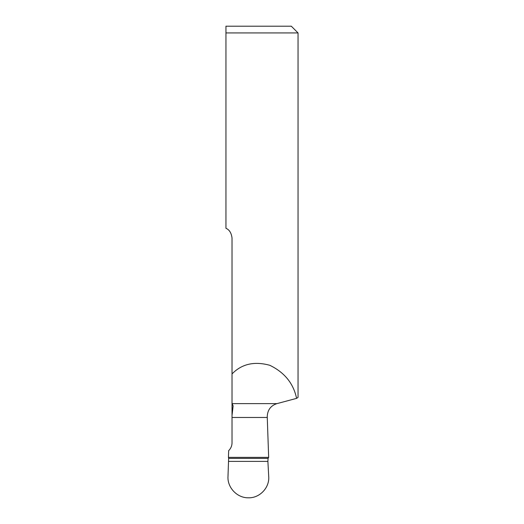 <?xml version="1.0" encoding="UTF-8"?>
<svg xmlns="http://www.w3.org/2000/svg" width="524" height="524" viewBox="0 0 524 524"><rect width="100%" height="100%" fill="white"/><g stroke="black" fill="none" stroke-linecap="round" stroke-linejoin="round"><path stroke-width="0.79" d="M228.628 458.395L227.999 476.362C227.206 487.451 237.044 497.996 248.369 497.8C259.727 498.2 269.67 487.641 268.714 476.44L267.888 461.395L268.078 458.395L268.661 457.38L228.431 457.38L228.628 458.395L268.078 458.395M232.021 373.953L232.021 238.007C231.359 232.918 229.335 229.682 225.955 228.313L225.955 32.94L298.045 32.94L298.045 397.369L296.577 398.371C293.486 383.496 284.578 372.479 269.847 365.313C254.35 361.043 241.741 363.925 232.021 373.953L232.021 415.447A842.147 842.147 0 0 0 233.114 405.904L232.021 415.447L232.021 442.819C231.968 445.885 230.848 448.492 228.667 450.64L228.431 457.38M296.577 398.371L276.993 403.618C270.757 405.602 267.502 409.991 267.24 416.783L268.661 457.38M225.955 26.2L225.955 32.94L225.955 26.2L291.305 26.2L298.045 32.94M232.021 403.336L233.114 405.904A842.147 842.147 0 0 1 232.021 415.447M267.266 417.471L232.021 417.471M276.993 403.618L232.466 403.618M228.628 461.395L267.888 461.395"/></g></svg>
